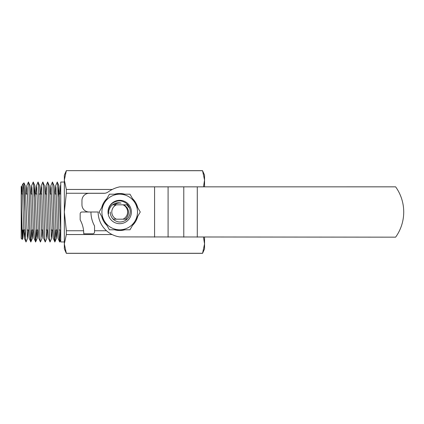 <?xml version="1.0" encoding="UTF-8"?>
<svg xmlns="http://www.w3.org/2000/svg" width="424" height="424" viewBox="0 0 424 424"><rect width="100%" height="100%" fill="white"/><g stroke="black" fill="none" stroke-linecap="round" stroke-linejoin="round"><path stroke-width="0.64" d="M94.541 225.923A28.763 28.763 0 0 1 90.948 212L81.959 212A1.797 1.797 0 0 0 80.163 213.797L80.163 219.865A28.763 28.763 0 0 1 83.756 233.788L92.745 233.788A1.797 1.797 0 0 0 94.541 231.992L94.541 225.923M202.555 170.713L204.554 175.149L204.554 180.089L202.555 170.713L66.34 170.655L64.342 175.149L64.342 212L66.34 230.746L83.597 230.746L83.756 233.788M64.342 241.95L60.749 241.95L60.749 182.05L64.342 182.05M21.412 194.022L21.99 185.739L22.34 187.684L23.839 230.608L24.438 238.315L25.064 229.978M26.219 194.022L26.797 185.739L27.147 187.684L29.198 238.262L30.814 241.95L31.519 229.978M31.026 194.022L31.604 185.739L31.948 187.684L33.454 230.608L34.005 238.262L35.616 241.95C34.816 243.8 34.015 180.2 33.215 182.05L33.173 182.097M35.828 194.022L36.406 185.739L36.755 187.684L38.255 230.608L38.812 238.262L40.423 241.95C39.623 243.8 38.823 180.2 38.022 182.05L36.406 185.739M40.635 194.022L41.213 185.739L41.563 187.684L43.062 230.608L43.619 238.262L45.23 241.95C44.43 243.8 43.63 180.2 42.829 182.05L42.787 182.097M45.442 194.022L46.02 185.739L46.37 187.684L47.87 230.608L48.421 238.262L50.037 241.95C49.237 243.8 48.431 180.2 47.631 182.05L46.02 185.733M50.249 194.022L50.827 185.739L51.177 187.684L53.228 238.262L54.908 241.903L55.571 229.978M55.056 194.022L55.634 185.739L55.979 187.684L57.484 230.608L58.035 238.262L59.609 241.908M59.858 194.022L60.436 185.739L60.749 187.212M22.838 238.267L22.297 239.454L21.756 226.188L21.2 186.449L21.2 199.269L22.191 230.608L22.79 238.315L23.415 229.978M25.239 185.739L27.295 236.316L27.645 238.262L28.223 229.978M32.447 238.267L30.835 241.95C30.035 243.8 29.235 180.2 28.434 182.05L30.046 185.739L30.597 193.392L32.102 236.316L32.447 238.262L33.03 229.978M34.053 197.505L34.853 185.739L36.909 236.316L37.254 238.262L37.831 229.978M42.061 238.262L40.45 241.95C39.649 243.8 38.844 180.2 38.043 182.05L39.66 185.739L40.211 193.392L41.711 236.316L42.061 238.262L42.639 229.978M46.868 238.262L45.257 241.95C44.456 243.8 43.651 180.2 42.85 182.05L44.467 185.733L45.018 193.392L46.518 236.316L46.868 238.262L47.446 229.978M51.675 238.262L50.059 241.95C49.258 243.8 48.458 180.2 47.658 182.05L49.274 185.739L49.825 193.392L51.325 236.316L51.675 238.262L52.253 229.978M50.827 185.733L52.438 182.05C53.239 180.2 54.039 243.8 54.844 241.95C54.065 243.8 53.265 180.2 52.465 182.05L54.076 185.733L54.627 193.392L56.132 236.316L56.477 238.262L57.055 229.978M58.083 197.505L58.883 185.739L60.749 233.136M22.764 229.978L22.541 236.926M27.645 238.262L26.028 241.95C25.62 242.438 25.201 227.015 24.793 210.617L23.977 182.866L25.244 185.739M30.878 241.903L31.54 229.978M37.259 238.262L35.642 241.95C34.842 243.8 34.042 180.2 33.242 182.05L34.853 185.739M35.685 241.903L36.347 229.978M60.749 239.512L59.673 241.95C58.872 243.8 58.072 180.2 57.272 182.05L58.883 185.739M59.715 241.903L60.378 229.978L59.662 241.945C58.846 243.8 58.046 180.2 57.245 182.05L55.634 185.739M54.866 241.95L55.549 229.978M35.616 241.95L36.326 229.978M26.797 185.733L28.408 182.05C29.208 180.2 30.014 243.8 30.814 241.95L30.835 241.95M21.99 185.739L22.7 184.143C22.896 182.967 23.569 187.599 23.765 191.696L24.793 211.613C25.196 227.72 25.604 242.39 26.007 241.95L24.396 238.267M21.582 194.022L22.212 186.406M66.34 170.713L64.342 180.089L66.34 189.459L66.34 193.254L64.342 212L64.342 243.911L66.34 253.345L202.555 253.345L204.554 243.911L203.488 237.164M66.34 230.746L66.34 234.541L64.342 243.911L64.342 248.851L66.34 253.345M204.554 237.164L204.554 248.851L202.555 253.345M203.488 186.836L204.554 180.089L204.554 186.836M94.541 230.746L106.514 230.746M66.34 234.541L112.111 234.541M66.34 253.287L202.555 253.287M66.34 189.459L112.265 189.459M66.34 193.254L104.808 193.254M22.297 239.454L21.2 238.357L21.2 199.752M24.793 210.617L24.793 211.613M60.749 229.978L58.968 229.978M57.457 229.978L55.809 229.978M52.65 229.978L51.002 229.978M47.843 229.978L46.195 229.978M43.041 229.978L41.388 229.978M38.234 229.978L36.581 229.978M33.427 229.978L31.779 229.978M28.62 229.978L26.972 229.978M25.302 229.978L21.852 229.978M125.101 219.192L123.002 219.192A7.908 7.908 0 0 0 123.002 204.808L125.101 204.808L123.002 204.808L125.101 204.808L123.002 204.808L125.101 204.808L123.002 204.808L124.068 204.808L127.131 207.681C128.196 209.912 128.642 211.237 128.461 211.666C128.801 214.051 127.29 217.841 125.281 219.192L113.182 219.192M123.002 204.808L116.091 204.808L114.098 206.393L115.381 204.808L114.316 204.808L115.826 204.808L114.136 204.808L116.584 203.573A8.989 8.989 0 0 1 121.041 203.112C118.073 202.343 115.323 202.858 112.784 204.654C110.521 205.984 108.74 209.838 108.618 212L108.57 213.791L108.173 213.828L108.083 212C107.723 210.203 109.986 205.121 111.443 204.204C112.89 202.28 117.437 200.716 119.271 200.923C121.895 200.594 125.87 202.656 127.115 204.13C129.055 205.614 130.513 210.076 130.226 212C130.025 214.761 129.007 217.104 127.184 219.017C125.769 220.84 121.81 222.118 120.146 221.975C117.591 222.245 114.273 220.406 113.086 219.091C111.12 216.876 110.187 214.512 110.293 212M127.009 219.192L123.368 219.192M122.923 204.808L126.771 204.808L129.702 208.332M112.169 218.031L113.356 219.192L116.415 219.192A7.908 7.908 0 0 1 116.415 204.808M112.508 204.808L116.494 204.808M126.771 204.808L127.704 204.808M101.739 207.527A18.513 18.513 0 0 1 106.853 198.676M114.597 194.203A18.513 18.513 0 0 1 124.815 194.203M132.564 198.676A18.513 18.513 0 0 1 137.673 207.527M137.673 216.473A18.513 18.513 0 0 1 132.564 225.324M124.815 229.797A18.513 18.513 0 0 1 114.597 229.797M106.853 225.324A18.513 18.513 0 0 1 101.739 216.473M135.118 203.101A17.797 17.797 0 0 0 119.706 194.203L129.983 194.203L140.259 212L129.983 229.797L109.434 229.797L99.158 212L109.434 194.203L119.706 194.203A17.797 17.797 0 0 0 104.293 220.899A17.797 17.797 0 0 0 135.118 220.899A17.797 17.797 0 0 0 135.118 203.101M131.392 212A11.687 11.687 0 0 1 113.865 222.118A11.687 11.687 0 0 1 113.865 201.882A11.687 11.687 0 0 1 131.392 212M90.948 212L98.135 212A25.164 25.164 0 0 0 119.706 236.91L395.624 237.164A43.142 43.142 0 0 0 395.624 186.836L119.706 186.852A30.645 30.645 0 0 0 108.152 191.955A7.192 7.192 0 0 1 103.954 193.307L89.151 193.307A7.192 7.192 0 0 0 81.959 200.494L81.959 204.808A7.192 7.192 0 0 0 89.151 212M114.316 204.808L115.381 204.808M168.089 237.164L168.089 186.836M154.58 237.164L154.58 186.836M183.778 237.164L183.778 186.836M197.287 237.164L197.287 186.836M56.482 238.267L54.908 241.903M60.743 185.023L60.436 185.733M42.782 182.097L41.213 185.739M33.173 182.092L31.604 185.733M22.7 184.143L23.977 182.866M66.34 170.655L202.555 170.655M60.749 194.022L57.977 194.022M56.307 194.022L54.654 194.022M51.5 194.022L49.846 194.022M46.693 194.022L45.045 194.022M41.886 194.022L38.754 194.022M37.079 194.022L35.431 194.022M32.277 194.022L30.623 194.022M27.47 194.022L25.816 194.022M22.663 194.022L21.2 194.022"/></g></svg>
